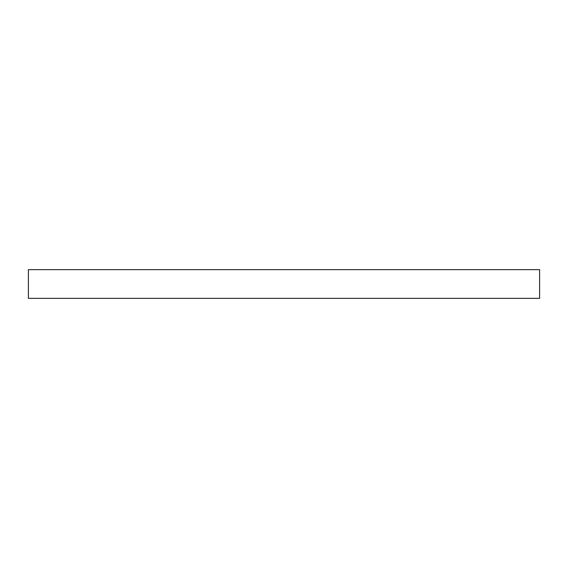 <?xml version="1.0" encoding="UTF-8"?>
<svg xmlns="http://www.w3.org/2000/svg" width="568" height="568" viewBox="0 0 568 568"><rect width="100%" height="100%" fill="white"/><g stroke="black" fill="none" stroke-linecap="round" stroke-linejoin="round"><path stroke-width="0.85" d="M28.4 269.658L28.4 298.342L539.6 298.342L539.6 269.658L28.4 269.658L28.4 298.342L539.6 298.342L539.6 269.658L28.4 269.658"/></g></svg>
